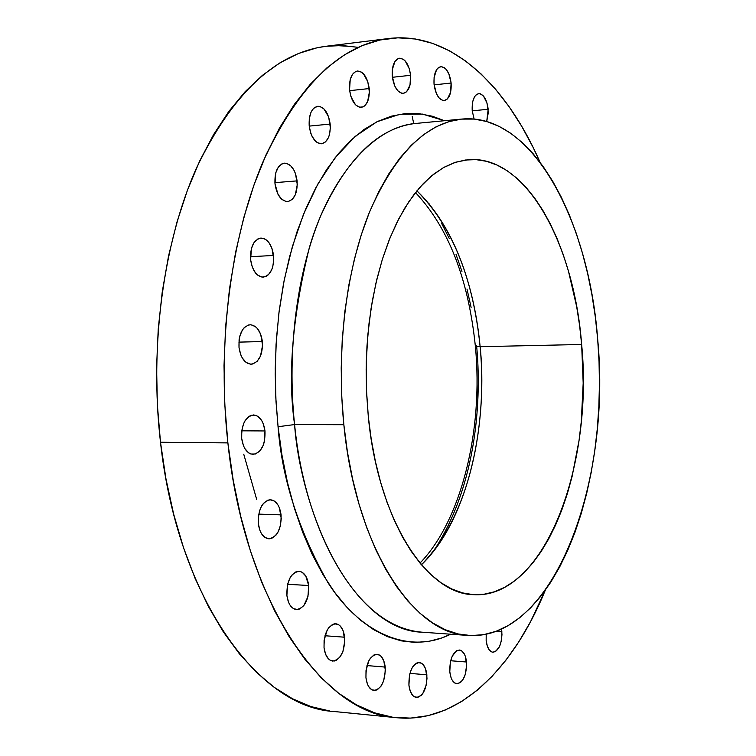 <?xml version="1.0" encoding="UTF-8"?>
<svg xmlns="http://www.w3.org/2000/svg" width="756" height="756" viewBox="0 0 756 756"><rect width="100%" height="100%" fill="white"/><g stroke="black" fill="none" stroke-linecap="round" stroke-linejoin="round"><path stroke-width="1.13" d="M501.833 631.468C502.012 643.819 499.045 650.755 492.931 652.267C489.312 651.587 487.053 647.675 486.165 640.521L487.337 646.2L489.529 650.302L492.402 652.192L495.511 651.606L499.593 646.418L501.332 640.871L501.965 634.586L501.502 629.049L501.833 631.468L496.597 631.109L501.833 631.468M466.518 662.001C466.679 674.928 463.456 682.186 456.841 683.745C453.061 683.018 450.718 679.039 449.792 671.81L451.039 677.65L452.097 679.994L454.847 683.065L458.108 683.66L461.358 681.704L462.833 679.852L465.186 674.768L466.66 665.214L465.299 656.227L464.279 653.893L461.566 650.765L459.979 650.103L456.671 650.708L452.258 656.113L450.349 661.944L449.792 671.81C449.65 658.835 452.853 651.577 459.421 650.028C463.248 650.746 465.611 654.734 466.518 662.001L450.633 660.744L466.518 662.001M426.856 674.806C427.017 688.3 423.521 695.841 416.386 697.438C412.379 696.673 409.894 692.581 408.92 685.172L410.253 691.211L412.767 695.501L414.345 696.777L417.832 697.353L421.319 695.284L422.897 693.346L426.28 684.889L427.008 678.141L425.562 668.843L423.105 664.543L421.555 663.239L418.087 662.558L416.301 663.229L412.974 666.452L411.566 668.88L409.525 674.947L408.92 685.172C408.779 671.649 412.256 664.089 419.344 662.492C423.398 663.258 425.902 667.368 426.856 674.806L409.903 673.379L426.856 674.806M385.21 667.085C385.38 681.033 381.629 688.829 373.974 690.464C369.665 689.652 366.991 685.399 365.951 677.707L367.378 683.963L368.588 686.467L371.763 689.755L375.515 690.37L377.424 689.642L380.958 686.259L383.661 680.787L385.371 670.534L383.821 660.895L381.194 656.425L379.521 655.065L375.798 654.337L373.889 655.017L370.317 658.325L368.805 660.838L366.008 670.619L365.951 677.707C365.8 663.711 369.523 655.896 377.121 654.271C381.487 655.074 384.19 659.345 385.21 667.085L366.991 665.573L385.21 667.085M344.623 637.204C344.821 651.464 340.871 659.43 332.772 661.094C328.085 660.253 325.175 655.783 324.04 647.694L325.562 654.195L328.435 658.873L330.249 660.29L334.256 661.027L336.297 660.319L340.068 656.907L342.969 651.322L344.793 640.776L343.139 630.778L340.332 626.091L338.556 624.636L334.577 623.794L332.527 624.447L328.709 627.773L327.093 630.334L324.097 640.37L324.04 647.694C323.861 633.386 327.783 625.41 335.806 623.747C340.569 624.579 343.507 629.068 344.623 637.204L324.995 635.749L344.623 637.204M308.684 585.503C308.93 599.867 304.857 607.89 296.465 609.591C291.334 608.741 288.14 604.016 286.883 595.407L288.499 602.163L289.869 604.913L293.451 608.627L297.694 609.553L299.858 608.911L303.855 605.565L307.957 596.541L308.684 585.503L305.783 576.1L302.258 572.33L300.208 571.442L295.889 571.867L291.844 575.127L290.124 577.688L287.63 584.19L286.883 595.407C286.656 581.014 290.691 572.963 299.007 571.271C304.224 572.103 307.446 576.847 308.684 585.503L287.601 584.293L308.684 585.503M281.071 514.874C281.393 529.096 277.32 537.072 268.843 538.801C263.23 537.979 259.724 532.961 258.335 523.757L260.017 530.74L261.444 533.623L265.186 537.62L269.608 538.792L271.867 538.263L276.034 535.068L277.792 532.536L280.325 526.091L281.26 518.635L279.446 507.985L278.057 505.112L274.381 501.067L269.996 499.773L267.737 500.236L263.513 503.335L261.718 505.858L260.234 508.901L258.41 516.074L258.335 523.757C258.032 509.506 262.077 501.512 270.468 499.763C276.176 500.576 279.711 505.613 281.071 514.874L258.722 514.118L281.071 514.874M264.987 430.948C265.384 444.793 261.415 452.598 253.099 454.375C247.032 453.6 243.224 448.289 241.693 438.442L243.413 445.615L244.878 448.62L248.705 452.901L250.926 454.016L255.547 453.987L259.818 451.03L263.097 445.615L264.213 442.232L264.987 430.948L263.315 423.87L261.897 420.884L258.136 416.556L255.934 415.384L251.323 415.28L249.083 416.358L245.161 420.572L243.64 423.549L241.769 430.684L241.693 438.442C241.306 424.57 245.237 416.745 253.477 414.95C259.639 415.715 263.475 421.045 264.987 430.948L241.75 430.816L264.987 430.948M262.379 341.542C262.842 354.838 259.11 362.389 251.162 364.194C244.736 363.494 240.691 357.919 239.019 347.467L240.739 354.753L242.213 357.862L246.059 362.398L250.605 364.184L252.92 363.948L257.201 361.283L260.489 356.085L262.568 345.369L260.707 334.35L257.531 328.671L255.509 326.677L251.001 324.778L248.677 324.948L244.339 327.509L242.496 329.814L239.822 336.033L239.094 339.709L239.019 347.467C238.556 334.143 242.27 326.573 250.132 324.749C256.662 325.439 260.744 331.034 262.379 341.542L238.868 342.128L262.379 341.542M273.568 255.452C274.078 268.115 270.629 275.345 263.211 277.159C256.596 276.545 252.4 270.761 250.623 259.818L252.315 267.142L255.519 272.982L257.531 275.052L262.001 277.112L266.462 276.205L268.484 274.664L271.716 269.731L272.812 266.537L273.757 259.261L271.924 248.233L268.805 242.411L266.821 240.304L264.657 238.858L260.111 238.149L257.9 238.915L254.035 242.572L251.408 248.554L250.623 259.818C250.113 247.146 253.534 239.888 260.877 238.055C267.596 238.669 271.829 244.471 273.568 255.452L250.434 256.719L273.568 255.452M297.108 180.882C297.637 192.893 294.49 199.782 287.667 201.578C281.043 201.02 276.828 195.124 274.995 183.878L278.019 194.349L281.667 199.206L285.966 201.474L288.159 201.521L292.213 199.442L295.322 194.783L297.288 184.625L295.52 173.71L294.169 170.544L290.597 165.649L286.326 163.277L284.133 163.164L282.007 163.797L278.284 167.161L275.751 172.888L274.995 183.878C274.466 171.867 277.584 164.95 284.35 163.145C291.069 163.693 295.322 169.609 297.108 180.882L274.891 182.65L297.108 180.882M330.174 124.069C330.703 135.466 327.839 142.034 321.584 143.772C315.148 143.253 311.028 137.337 309.204 126.025L310.763 133.179L312.077 136.335L315.526 141.23L317.529 142.771L321.687 143.763L325.534 141.911L328.482 137.516L329.484 134.568L330.344 127.707L328.671 117.019L323.993 108.958L319.949 106.464L317.86 106.265L313.976 108.013L312.322 109.903L310.952 112.389L309.27 118.72L309.204 126.025C308.684 114.619 311.519 108.032 317.718 106.275C324.239 106.804 328.397 112.729 330.174 124.069L309.213 126.11L330.174 124.069M488.187 109.28L486.722 121.508L488.319 112.464L487.025 103.109L483.453 96.031L480.362 93.81L478.775 93.621L475.817 95.114L474.56 96.749L472.746 101.484L472.216 110.773L474.106 119.07L472.216 110.773C471.801 100.803 473.955 95.086 478.68 93.631C483.642 94.16 486.817 99.376 488.187 109.28L472.216 110.83L488.187 109.28M412.218 116.613L413.759 123.653M451.115 83.047C451.568 93.205 449.3 99.036 444.301 100.557C438.99 100.047 435.569 94.594 434.038 84.199L436.382 93.574L439.198 98.091L442.525 100.378L444.216 100.567L447.354 99.017L450.567 92.506L451.115 83.047L448.828 73.767L446.059 69.24L444.452 67.747L441.06 66.632L437.894 68.097L436.552 69.76L434.086 77.613L434.038 84.199C433.594 74.022 435.843 68.172 440.805 66.651C446.182 67.171 449.622 72.633 451.115 83.047L434.105 84.861L451.115 83.047M369.221 88.556C369.731 99.442 367.114 105.717 361.368 107.38C355.244 106.879 351.304 101.049 349.555 89.879L351.011 96.844L355.49 104.772L359.317 107.201L363.135 106.889L364.865 105.708L367.633 101.531L369.382 92.09L367.803 81.695L363.419 73.767L361.557 72.179L357.664 70.998L355.764 71.442L352.466 74.371L350.217 79.588L349.555 89.879C349.045 78.993 351.635 72.699 357.333 71.017C363.541 71.527 367.501 77.377 369.221 88.556L349.641 90.673L369.221 88.556M410.602 75.288C411.084 85.749 408.665 91.778 403.345 93.366C397.618 92.865 393.923 87.195 392.269 76.356L394.793 86.089L397.807 90.786L401.379 93.177L403.194 93.385L406.558 91.797L410.007 85.078L410.602 75.288L409.279 68.635L405.188 60.943L403.458 59.393L399.82 58.203L398.062 58.618L394.982 61.416L392.326 69.533L392.269 76.356C391.788 65.876 394.188 59.837 399.47 58.231C405.282 58.741 408.987 64.43 410.602 75.288L392.383 77.301L410.602 75.288M421.763 632.167C365.488 630.891 306.549 544.698 294.585 424.56L343.848 424.711L294.585 424.56C287.507 375.458 292.402 316.594 309.27 247.94C328.113 182.423 370.138 127.15 415.602 123.455C378.482 127.613 346.909 158.269 320.894 215.422C297.08 271.924 286.798 350.708 294.585 424.56L278.057 426.734L276.006 401.634L275.222 374.144L276.063 344.415L278.936 312.795L284.247 279.909L292.364 246.626L303.562 214.165L317.917 183.954L335.267 157.541L355.178 136.42L376.96 121.763L399.726 114.288L422.51 114.099L444.433 120.724L432.337 116.226L418.843 113.646L405.131 113.598L391.362 116.169L377.65 121.423L364.165 129.408L351.067 140.115L338.508 153.515L326.658 169.533L315.687 188.046L305.755 208.902L297.004 231.875L289.586 256.728L283.604 283.16L279.181 310.848L276.375 339.435L275.241 368.541L275.808 397.769L278.057 426.734L281.95 455.046L287.431 482.337L294.405 508.24L302.759 532.46L312.351 554.715L323.048 574.749L334.681 592.383L347.089 607.474L360.102 619.901L373.558 629.616L387.28 636.59L401.124 640.842L414.94 642.43L428.586 641.419L441.939 637.903L450.652 634.208C407.106 656 358.344 630.797 327.868 582.517C298.469 530.098 281.875 478.17 278.057 426.734L294.585 424.56C299.593 498.771 343.441 625.401 421.763 632.167L468.002 635.437M415.498 192.572C448.459 227.736 468.408 278.917 475.354 346.135L480.117 346.702C476.129 303.543 461.84 234.114 416.887 190.833C452.107 226.053 473.18 278.01 480.117 346.702L581.647 344.481C593.715 466.376 543.933 599.243 473.539 594.66C426.62 594.225 378 519.457 368.295 416.461L366.433 389.302L366.282 361.926L367.841 334.813L371.073 308.439L375.921 283.216L382.271 259.582L390.001 237.894L398.96 218.456L408.968 201.54L419.845 187.346L431.402 176.006L443.451 167.605L455.802 162.181L468.266 159.705C525.713 154.621 574.021 243.536 581.647 344.481L480.117 346.702L475.354 346.144L476.573 345.454M343.848 424.711C336.193 349.631 346.22 269.523 369.467 212.162C394.868 154.167 425.666 123.133 461.859 119.061C531.619 112.37 588.82 219.76 597.665 339.075C611.717 482.564 553.345 641.334 468.115 635.437C413.267 634.331 355.613 546.881 343.848 424.711L341.75 396.494L341.211 368.021L342.241 339.671L344.812 311.831L348.894 284.851L354.413 259.091L361.264 234.861L369.353 212.445L378.548 192.09L388.697 174.003L399.678 158.335L411.321 145.218L423.473 134.71L435.995 126.866L448.724 121.669L461.529 119.098L474.277 119.079L486.845 121.546L499.111 126.375L510.98 133.443L522.358 142.629L533.169 153.78L543.328 166.736L552.778 181.364L561.462 197.486L569.334 214.95L576.355 233.595L582.479 253.26L587.705 273.804L591.986 295.057L595.312 316.858L597.665 339.075L599.045 361.548L599.442 384.133L598.846 406.662L597.278 429.002L594.717 450.992L591.192 472.491L586.703 493.328L581.279 513.371L574.938 532.441L567.709 550.396L559.62 567.057L550.718 582.29L541.06 595.917L530.693 607.777L519.684 617.728L508.108 625.618L496.068 631.307L483.642 634.662L470.95 635.579L458.098 633.953L445.227 629.72L432.479 622.84L419.986 613.286L407.9 601.096L396.39 586.325L385.588 569.079L375.675 549.499L366.773 527.783L359.024 504.157L352.561 478.888L347.467 452.296L343.848 424.711M421.423 564.779C465.45 522.85 488.291 431.449 480.117 346.702C485.749 397.202 480.296 504.082 421.423 564.779M358.231 47.354L342.251 45.549L326.044 46.267C275.562 52.92 232.347 93.546 196.399 168.163C163.523 242.166 149.338 345.634 160.489 442.241L227.877 442.893C216.925 343.971 230.722 237.998 262.719 162.427C297.703 86.26 339.699 44.963 388.688 38.518C449.896 31.081 505.944 84.181 540.067 162.294L533.16 147.496L521.697 126.252L509.166 106.776L495.624 89.293L481.128 73.993L465.772 61.113L449.64 50.86L432.857 43.432L415.554 39.028L397.864 37.828L379.966 40.002L362.039 45.681L344.282 54.942L326.913 67.86L310.158 84.407L294.245 104.555L279.436 128.161L265.942 155.027L254.007 184.908L243.829 217.454L235.607 252.268L229.493 288.905L225.609 326.838L224.022 365.526L224.787 404.403L227.877 442.893L160.489 442.241C177.603 598.166 258.42 707.607 334.105 711.509L396.768 717.718M545.256 590.332C513.031 669.249 458.287 723.69 396.919 717.737C323.53 714.184 244.67 602.598 227.877 442.893L233.235 480.429L240.758 516.49L250.302 550.566L261.699 582.224L274.749 611.084L289.217 636.826L304.866 659.213L321.47 678.085L338.773 693.328L356.548 704.913L374.56 712.851L392.61 717.208L410.499 718.105L428.057 715.677L445.114 710.101L461.547 701.549L477.225 690.237L492.043 676.384L505.925 660.186L518.786 641.872L530.57 621.649L545.256 590.332M329.663 710.971L311.066 706.614L292.515 698.752L274.23 687.336L256.445 672.339L239.387 653.817L223.322 631.865L208.476 606.652L195.105 578.406L183.434 547.448L173.653 514.137L165.961 478.907L160.489 442.241L157.352 404.649L156.596 366.679L158.24 328.898L162.247 291.844L168.531 256.048L176.989 222.009L187.441 190.172L199.716 160.924L213.579 134.596L228.813 111.444L245.171 91.656L262.408 75.364L280.296 62.625L298.582 53.44L317.057 47.779L326.271 46.239M335.503 45.53L353.751 46.588M477.641 403.969L478.246 384.454M471.111 307.399L466.991 289.066M461.954 271.385L456.048 254.498M449.3 238.537L441.74 223.644M433.405 209.951L428.813 203.383M486.202 634.18L486.165 640.521L486.202 634.18M368.295 416.461L371.243 439.312L375.373 461.368L380.646 482.375L386.959 502.088L394.235 520.279L402.362 536.76L411.226 551.36L420.723 563.957L430.712 574.456L441.069 582.8L451.691 588.943L462.436 592.884L473.209 594.641L483.897 594.263L494.386 591.806L504.592 587.365L514.43 581.033L523.823 572.906L532.697 563.116L540.994 551.776L548.648 539.019L555.622 524.985L561.878 509.809L567.378 493.621L572.084 476.573L579.058 440.408L581.288 421.583L583.188 383.112L581.647 344.481L579.597 325.449L576.705 306.785L568.455 271.12L563.144 254.385L557.068 238.575L550.273 223.833L542.799 210.281L534.681 198.053L525.968 187.29L516.745 178.123L507.049 170.658L496.975 165.025L486.59 161.321L475.996 159.629L465.29 160.026L454.573 162.587L443.961 167.322L433.557 174.267L423.492 183.387L413.891 194.651L404.857 207.976L396.531 223.266L389.019 240.361L382.423 259.11L376.847 279.304L372.368 300.718L369.06 323.086L366.972 346.135L366.15 369.58L366.594 393.12L368.295 416.461M476.677 346.598C481.288 395.19 478.368 483.783 433.037 551.946M256.671 499.366L243.763 454.252M415.602 123.455L461.85 119.07M326.044 46.267L388.471 38.547M475.354 346.163C483.604 429.871 461.321 520.676 419.986 563.078"/></g></svg>
